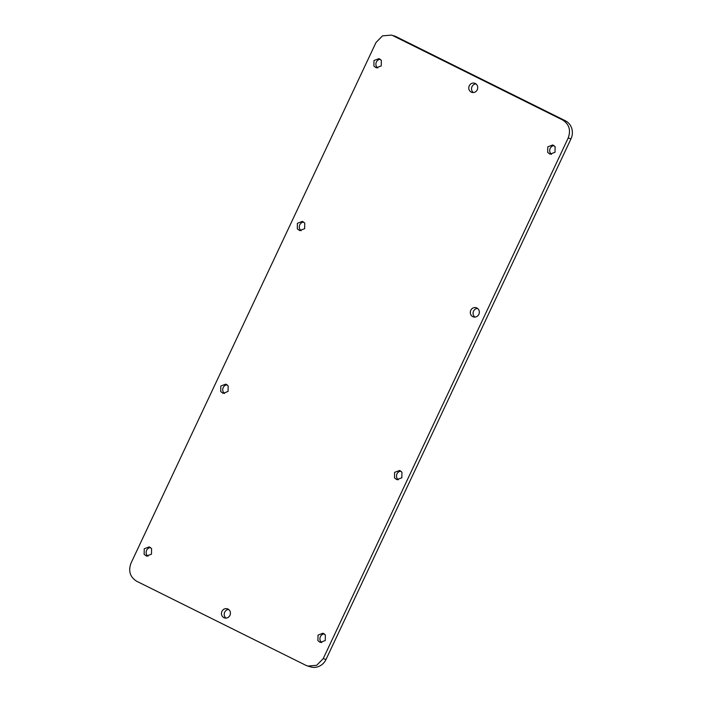 <?xml version="1.0" encoding="UTF-8"?>
<svg xmlns="http://www.w3.org/2000/svg" width="702" height="702" viewBox="0 0 702 702"><rect width="100%" height="100%" fill="white"/><g stroke="black" fill="none" stroke-linecap="round" stroke-linejoin="round"><path stroke-width="1.05" d="M471.086 315.163A4.8 4.493 106.6 0 1 476.184 307.713A4.8 4.493 106.6 0 1 478.439 315.022A4.8 4.493 106.6 0 1 471.086 315.163M474.912 317.085A4.8 4.493 106.6 0 1 477.509 308.38M393.331 35.855L562.513 119.91C569.155 124.114 571.051 130.151 568.19 138.022L323.21 658.634L316.681 665.303L307.783 666.066L305.861 665.312L136.688 581.256C130.045 577.053 128.15 571.016 131.011 563.144L375.991 42.532L382.52 35.863L391.418 35.1L396.139 36.688A13.724 12.829 106.6 0 0 394.217 35.934L391.497 35.126M547.674 152.413L547.771 146.858L552.772 144.954L555.124 146.709L555.019 152.264L550.026 154.159L547.674 152.413M381.335 60.372L381.239 65.927L376.246 67.822L373.894 66.067L373.99 60.512L378.983 58.617L381.335 60.372M304.756 223.131L304.659 228.677L299.657 230.581L297.306 228.826L297.402 223.271L302.404 221.376L304.756 223.131M401.948 472.218L401.851 477.772L396.858 479.668L394.506 477.913L394.603 472.358L399.596 470.463L401.948 472.218M228.168 385.881L228.071 391.435L223.069 393.331L220.726 391.576L220.823 386.021L225.816 384.126L228.168 385.881M325.359 634.977L325.263 640.522L320.27 642.427L317.918 640.672L318.015 635.117L323.008 633.222L325.359 634.977M151.579 548.631L151.483 554.185L146.49 556.081L144.138 554.326L144.235 548.78L149.228 546.876L151.579 548.631M223.903 617.707C221.578 616.233 220.911 614.118 221.911 611.363C223.394 608.853 225.412 608.072 227.983 609.029C230.309 610.503 230.967 612.618 229.966 615.373C228.492 617.883 226.465 618.664 223.903 617.707L224.57 617.971M227.316 608.766L227.983 609.029M475.298 83.459C477.623 84.933 478.281 87.048 477.281 89.803C475.807 92.313 473.78 93.094 471.217 92.137C468.892 90.663 468.225 88.549 469.226 85.793C470.709 83.284 472.727 82.503 475.298 83.459L474.631 83.196M471.884 92.401L471.217 92.137M301.132 230.747A4.8 4.493 106.6 0 1 303.729 222.043M307.862 666.093L310.582 666.9A13.724 12.829 106.6 0 0 326.009 659.468L570.989 138.856A13.724 12.829 106.6 0 0 565.312 120.744L396.139 36.688M551.5 154.326A4.8 4.493 106.6 0 1 554.097 145.63M377.72 67.989A4.8 4.493 106.6 0 1 380.317 59.284M398.332 479.835A4.8 4.493 106.6 0 1 400.921 471.13M224.552 393.497A4.8 4.493 106.6 0 1 227.141 384.793M321.744 642.593A4.8 4.493 106.6 0 1 324.333 633.888M147.964 556.247A4.8 4.493 106.6 0 1 150.553 547.542M226.044 618.137A4.8 4.493 106.6 0 1 228.641 609.433M473.359 92.567A4.8 4.493 106.6 0 1 475.956 83.863M568.19 138.022L570.989 138.856M562.513 119.91L565.312 120.744M326.009 659.468L323.21 658.634"/></g></svg>
